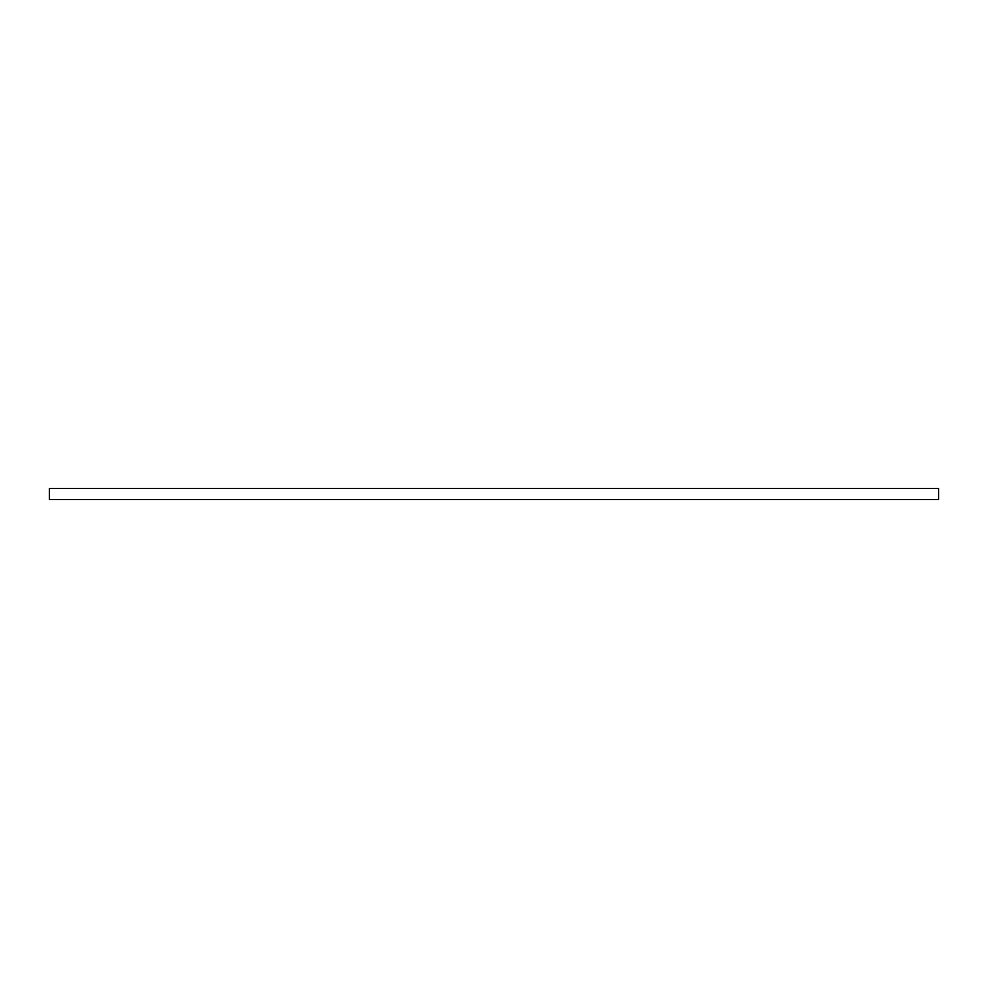 <?xml version="1.0" encoding="UTF-8"?>
<svg xmlns="http://www.w3.org/2000/svg" width="988" height="988" viewBox="0 0 988 988"><rect width="100%" height="100%" fill="white"/><g stroke="black" fill="none" stroke-linecap="round" stroke-linejoin="round"><path stroke-width="1.48" d="M938.6 488.443L49.4 488.443L49.4 499.558L938.6 499.558L938.6 488.443"/></g></svg>
